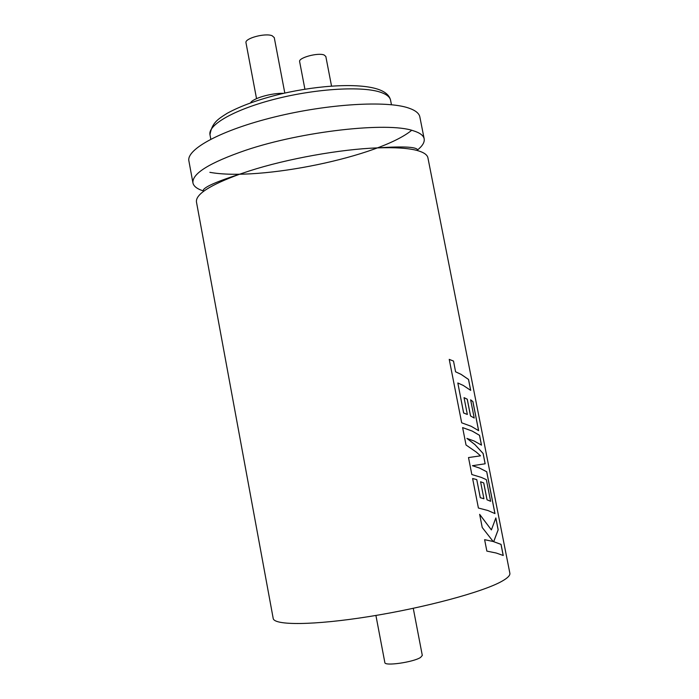 <?xml version="1.0" encoding="UTF-8"?>
<svg xmlns="http://www.w3.org/2000/svg" width="699" height="699" viewBox="0 0 699 699"><rect width="100%" height="100%" fill="white"/><g stroke="black" fill="none" stroke-linecap="round" stroke-linejoin="round"><path stroke-width="1.05" d="M249.543 170.879C287.245 158.743 340.5 149.193 377.329 147.9C394.961 147.262 408.19 148.118 417.032 150.451C423.69 152.277 427.325 154.741 427.928 157.86L509.859 573.224C510.296 575.373 507.614 578.073 501.803 581.315C483.07 591.939 425.036 607.667 369.334 616.527C313.563 625.448 273.833 625.535 273.187 618.37L196.463 202.011C195.467 194.357 209.927 185.06 239.836 174.13L249.543 170.879M203.916 191.072C197.345 189.114 193.684 186.397 192.941 182.92C191.954 173.623 209.534 162.736 245.681 150.268C302.003 131.211 387.814 121.731 413.144 130.713C419.846 132.758 423.515 135.457 424.171 138.813C424.739 142.203 422.511 145.934 417.486 150.014M470.645 390.322L468.496 379.452L461.034 374.349L455.582 371.816L453.52 361.068L449.23 359.365L461.681 422.808L471.309 426.346L478.64 430.68L472.908 401.576L470.628 399.819L474.219 418.037L470.567 415.949L467.273 399.225L465.831 398.482L464.04 397.652L467.343 414.463L463.664 412.987L457.828 382.982L463.262 385.437L470.698 390.374L468.548 379.443L461.078 374.341L455.626 371.807M474.219 418.037L470.514 415.957L467.229 399.234L464.04 397.679M478.588 430.636L472.865 401.584L470.637 399.863M481.436 445.097L479.514 435.337L472.192 431.073L462.624 427.605M485.123 463.786L483.088 453.476L474.848 444.538L466.923 438.404L474.202 441.034L481.497 445.141L479.558 435.328L472.236 431.065L462.616 427.587L466.032 445.001L476.386 452.157L480.51 455.835L468.505 457.565L471.834 474.534L481.358 477.417L486.355 479.645L490.619 501.297L487.063 499.802L483.743 482.913L480.58 481.768L483.918 498.745L480.309 497.688L476.753 479.584L472.611 478.509L478.404 508.024L487.867 510.497L494.988 513.59L486.74 471.755L479.514 468.042L472.419 465.7L485.167 463.786L483.131 453.468L474.883 444.529L466.967 438.395M480.51 455.835L468.505 457.565M494.927 513.555L486.696 471.764L479.47 468.05L472.419 465.7M490.619 501.297L487.02 499.802L483.699 482.922L480.589 481.794M503.184 555.452L501.008 544.381L493.66 541.69L498.134 529.798L495.818 518.055M250.565 102.858C252.584 98.393 271.596 92.871 283.567 93.343M256.533 98.638L245.996 42.796C244.388 38.41 265.262 32.748 272.147 35.745L274.261 37.606L284.808 93.063M304.913 89.21L299.635 61.634C298.158 57.79 318.141 52.355 324.153 55.011L325.83 56.479L331.536 86.082M192.941 182.92L188.905 161.006C186.1 149.28 221.277 130.014 274.724 116.943C328.084 103.802 386.862 100.394 408.688 108.057C415.433 110.363 419.155 113.325 419.854 116.951L424.171 138.813M486.862 551.109L496.238 553.031L503.245 555.487L501.052 544.372L493.704 541.681L498.177 529.79L495.844 517.933L491.388 529.903L479.645 514.333L482.231 527.518L493.171 541.498L484.617 539.672L486.862 551.109M413.266 608.322L422.301 655.435L420.562 657.444C413.424 662.224 384.485 666.348 384.852 662.582L375.913 615.443M411.676 130.302C379.426 156.786 259.521 181.487 209.875 172.33M479.654 514.412L491.388 529.903M484.617 539.68L493.171 541.498M480.309 497.688L483.918 498.745M480.265 497.688L476.753 479.584M476.709 479.584L472.611 478.527M467.343 414.463L463.62 412.995L457.828 382.982M455.582 371.816L453.52 361.068M453.476 361.077L449.23 359.391M380.964 92.399C362.991 85.96 317.215 88.458 276.192 98.812C235.091 109.105 207.708 124.754 209.98 134.715C212.007 122.701 217.852 119.206 227.192 113.29C241.024 105.741 259.128 99.249 281.522 93.815C320.291 84.806 361.226 82.814 379.426 89.769C385.839 92.224 389.561 95.719 390.584 100.263C389.946 97.056 386.748 94.435 380.964 92.399M377.329 147.9C404.992 146.047 418.421 146.956 417.6 150.608M209.98 134.715L210.81 139.188M203.392 191.474C201.286 188.372 213.431 182.596 239.836 174.13M390.584 100.263L391.457 104.728"/></g></svg>
